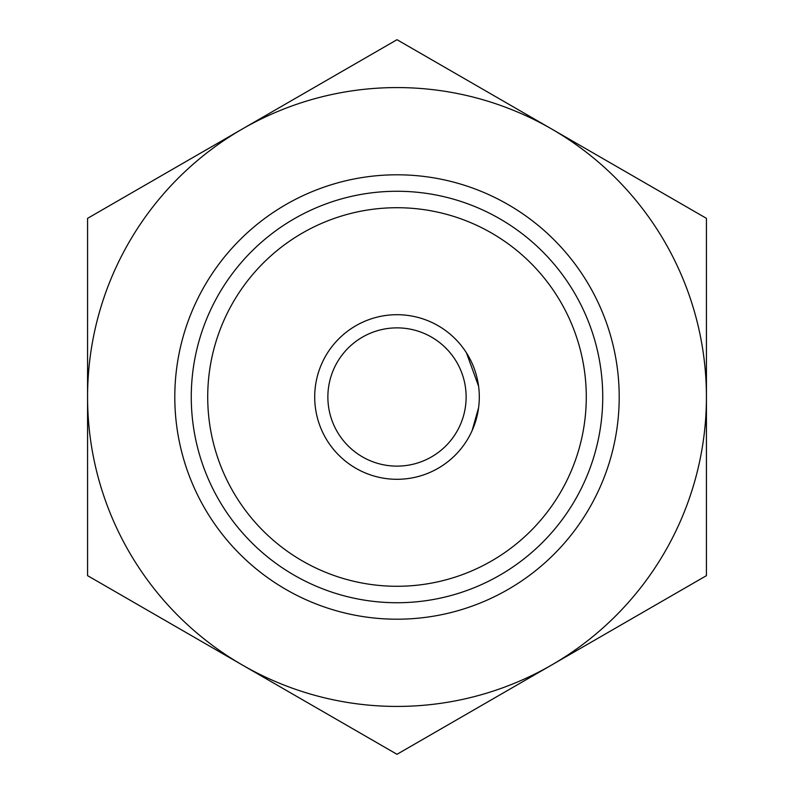 <?xml version="1.0" encoding="UTF-8"?>
<svg xmlns="http://www.w3.org/2000/svg" width="794" height="794" viewBox="0 0 794 794"><rect width="100%" height="100%" fill="white"/><g stroke="black" fill="none" stroke-linecap="round" stroke-linejoin="round"><path stroke-width="1.19" d="M478.593 407.719L472.102 430.656M586.28 397A189.28 189.28 0 0 0 397 207.72A189.28 189.28 0 0 0 207.72 397A189.28 189.28 0 0 0 397 586.28A189.28 189.28 0 0 0 586.28 397M191.265 397A205.735 205.735 0 0 1 397 191.265A205.735 205.735 0 0 1 602.735 397A205.735 205.735 0 0 1 397 602.735A205.735 205.735 0 0 1 191.265 397M478.593 386.271L466.475 352.883M466.128 397A69.128 69.128 0 0 0 397 327.872A69.128 69.128 0 0 0 327.872 397A69.128 69.128 0 0 0 397 466.128A69.128 69.128 0 0 0 466.128 397M314.702 397A82.298 82.298 0 0 1 397 314.702A82.298 82.298 0 0 1 479.298 397A82.298 82.298 0 0 1 397 479.298A82.298 82.298 0 0 1 314.702 397M174.799 397A222.201 222.201 0 0 1 397 174.799A222.201 222.201 0 0 1 619.201 397A222.201 222.201 0 0 1 397 619.201A222.201 222.201 0 0 1 174.799 397M551.711 664.975L706.432 575.65L706.432 218.35L397 39.7L87.568 218.35L87.568 575.65L397 754.3L551.711 664.975A309.432 309.432 0 0 1 87.568 397A309.432 309.432 0 0 1 551.711 129.025A309.432 309.432 0 0 1 551.711 664.975M87.568 218.35L87.568 397M706.432 397L706.432 218.35"/></g></svg>
